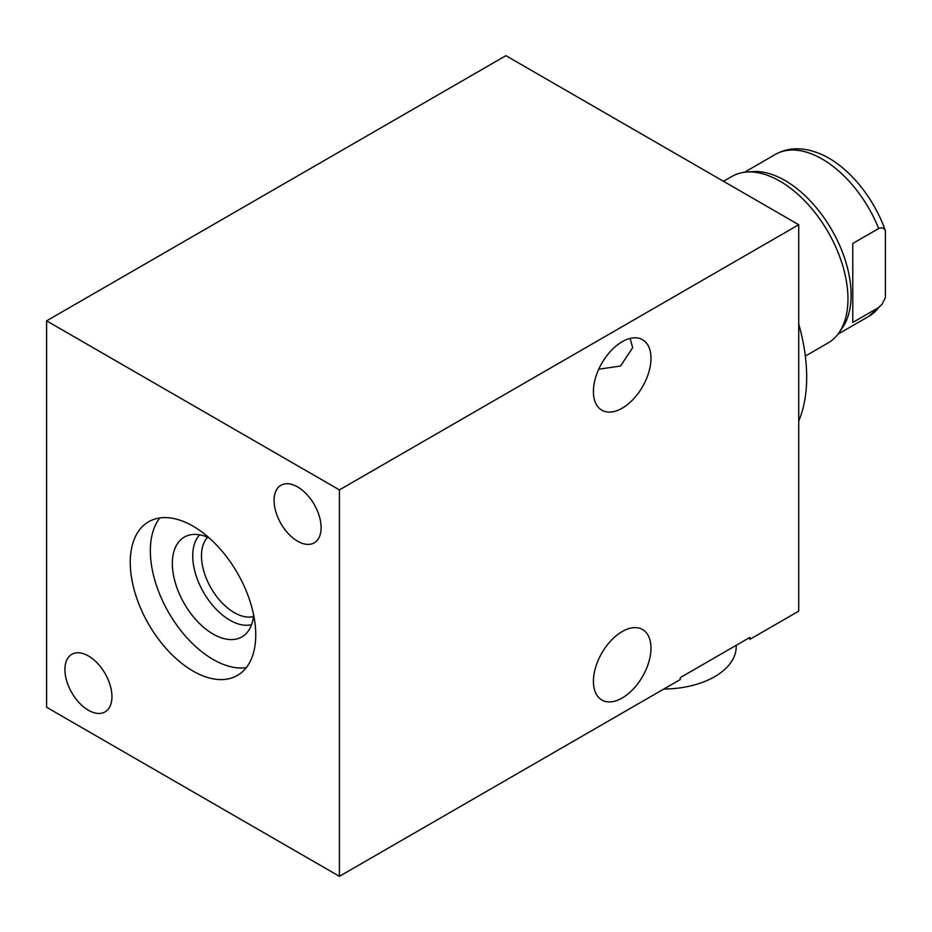 <?xml version="1.0" encoding="UTF-8"?>
<svg xmlns="http://www.w3.org/2000/svg" width="932" height="932" viewBox="0 0 932 932"><rect width="100%" height="100%" fill="white"/><g stroke="black" fill="none" stroke-linecap="round" stroke-linejoin="round"><path stroke-width="1.4" d="M775.412 154.409A93.468 53.963 -120 0 1 822.152 159.034A93.468 53.963 60 0 1 878.701 228.515L852.768 243.485L852.768 322.472L878.701 307.502L882.103 304.216L885.4 297.576L885.4 230.717A89.856 51.877 60 0 0 822.455 154.817C804.747 146.941 789.066 146.813 775.412 154.409L744.482 172.269M878.701 228.515C881.73 227.175 883.955 227.909 885.4 230.717M723.512 181.309L731.923 176.451A96.136 55.501 60 0 1 746.381 172.07L752.334 171.605A93.468 53.963 -120 0 1 785 180.482A93.468 53.963 60 0 1 842.458 327.703L839.08 332.619A96.136 55.501 60 0 1 828.047 342.953L805.33 356.071M746.381 172.07A96.136 55.501 60 0 1 779.991 181.204A96.136 55.501 60 0 1 839.08 332.619M798.724 324.021A162.681 93.922 60 0 1 806.669 377.122A162.681 93.922 60 0 1 798.724 421.054M339.423 876.325L680.255 679.544L680.255 677.622L749.876 637.418L749.876 639.352L798.724 611.147L798.724 224.729L505.901 55.675L46.6 320.853L46.6 707.272L339.423 876.325L339.423 489.906L46.6 320.853M798.724 224.729L339.423 489.906M593.416 391.568A40.705 23.498 -60 0 1 611.182 350.607A40.705 23.498 -60 0 1 642.544 339.702A40.705 23.498 -60 0 1 650.979 358.331A40.705 23.498 -60 0 1 633.212 399.292A40.705 23.498 -60 0 1 601.851 410.197A40.705 23.498 -60 0 1 593.416 391.568M593.416 681.385A40.705 23.498 -60 0 1 611.182 640.424A40.705 23.498 -60 0 1 642.544 629.519A40.705 23.498 -60 0 1 650.979 648.148A40.705 23.498 -60 0 1 633.212 689.109A40.705 23.498 -60 0 1 601.851 700.014A40.705 23.498 -60 0 1 593.416 681.385M598.752 369.212L620.479 366.031L632.653 347.752L630.149 338.421M321.097 527.629A33.249 19.199 -120 0 0 306.581 494.17A33.249 19.199 -120 0 0 280.963 485.269A33.249 19.199 -120 0 0 274.078 500.484A33.249 19.199 -120 0 0 288.594 533.943A33.249 19.199 -120 0 0 314.212 542.855A33.249 19.199 -120 0 0 321.097 527.629M111.945 696.693A33.249 19.199 -120 0 0 97.429 663.234A33.249 19.199 -120 0 0 71.811 654.322A33.249 19.199 -120 0 0 64.925 669.549A33.249 19.199 -120 0 0 79.43 703.008A33.249 19.199 -120 0 0 105.06 711.908A33.249 19.199 -120 0 0 111.945 696.693M130.259 562.357A88.738 51.237 60 0 1 148.642 521.745A88.738 51.237 60 0 1 217.016 545.511A88.738 51.237 60 0 1 255.752 634.82A88.738 51.237 60 0 1 237.38 675.444A88.738 51.237 60 0 1 168.995 651.666A88.738 51.237 60 0 1 130.259 562.357M736.21 645.305L736.21 646.703A73.36 42.348 180 0 1 714.728 676.644A73.36 42.348 180 0 1 663.794 689.051M246.269 667.65A88.738 51.237 60 0 1 182.625 632.758A88.738 51.237 60 0 1 150.343 550.765A88.738 51.237 60 0 1 159.826 517.936M209.164 537.904A57.621 33.272 -120 0 0 188.94 535.166A57.621 33.272 -120 0 0 172.35 563.476A57.621 33.272 -120 0 0 200.38 624.358A57.621 33.272 -120 0 0 245.897 633.83A57.621 33.272 -120 0 0 253.644 614.945M199.704 534.828A52.565 30.348 60 0 0 192.738 555.833A52.565 30.348 -120 0 0 212.927 605.672A52.565 30.348 -120 0 0 251.57 624.673M253.469 616.553A46.379 26.783 -120 0 1 219.346 599.858A46.379 26.783 -120 0 1 201.487 555.833A46.379 26.783 60 0 1 207.685 537.251M878.701 307.502A93.468 53.963 60 0 1 868.88 316.309L837.95 334.169M882.103 304.216L868.88 316.309"/></g></svg>
